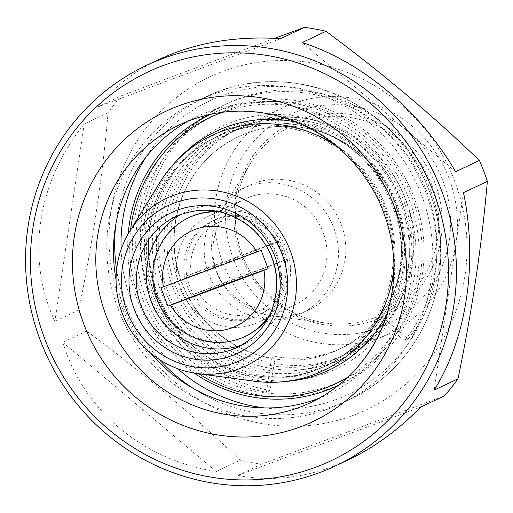 <?xml version="1.0" encoding="UTF-8"?>
<svg xmlns="http://www.w3.org/2000/svg" width="513" height="513" viewBox="0 0 513 513"><rect width="100%" height="100%" fill="white"/><g stroke="black" fill="none" stroke-linecap="round" stroke-linejoin="round"><path stroke-width="0.38" stroke-dasharray="2.56 1.92" d="M242.546 344.646A72.282 69.883 -115.3 0 0 247.664 342.472A72.282 69.883 -115.3 0 0 279.88 247.24A72.282 69.883 -115.3 0 0 185.783 211.831A72.282 69.883 -115.3 0 0 180.865 214.415M189.47 217.352A65.709 63.529 -115.3 0 0 159.081 301.471A65.709 63.529 -115.3 0 0 240.93 338.15A65.709 63.529 -115.3 0 0 245.727 336.118M268.466 317.65A65.709 63.529 -115.3 0 0 275.013 249.542A65.709 63.529 -115.3 0 0 218.172 211.465M331.501 388.001A149.815 144.846 -115.3 0 0 342.44 383.378A149.815 144.846 -115.3 0 0 409.214 185.975A149.815 144.846 -115.3 0 0 214.184 112.584A149.815 144.846 -115.3 0 0 144.89 304.382A149.815 144.846 -115.3 0 0 331.501 388.001M331.174 385.257A147.186 142.306 -115.3 0 0 368.263 135.772A147.186 142.306 -115.3 0 0 137.317 222.046A147.186 142.306 -115.3 0 0 331.174 385.257M222.661 112.251A147.186 142.306 64.7 0 1 401.461 189.65A147.186 142.306 64.7 0 1 348.077 377.029M198.704 373.714A147.186 142.306 64.7 0 1 130.597 229.914M210.574 114.303A149.815 144.846 64.7 0 1 220.269 110.257A149.815 144.846 64.7 0 1 406.604 193.228A149.815 144.846 64.7 0 1 338.83 385.077M194.138 373.06A149.815 144.846 64.7 0 1 128.205 233.864M393.965 265.657A130.103 125.788 -115.3 0 0 337.9 147.302M160.069 182.083A130.103 125.788 -115.3 0 0 254.39 381.217M314.809 370.546A126.82 122.613 -115.3 0 0 324.069 366.628A126.82 122.613 -115.3 0 0 380.595 199.531A126.82 122.613 -115.3 0 0 215.498 137.407A126.82 122.613 -115.3 0 0 156.843 299.759A126.82 122.613 -115.3 0 0 314.809 370.546M353.342 415.338A183.987 177.883 -115.3 0 0 399.704 103.485A183.987 177.883 -115.3 0 0 111.02 211.324A183.987 177.883 -115.3 0 0 353.342 415.338M274.673 38.302L121.658 95.649A221.436 214.094 -115.3 0 0 108.063 112.68C102.587 176.164 92.808 241.976 78.707 310.121A221.436 214.094 -115.3 0 0 86.659 331.058C141.825 371.887 192.965 414.94 240.078 460.219A221.436 214.094 -115.3 0 0 261.63 464.124L444.399 395.844M325.691 366.115A127.474 123.248 -115.3 0 0 335.002 362.178A127.474 123.248 -115.3 0 0 391.817 194.215A127.474 123.248 -115.3 0 0 225.867 131.77A127.474 123.248 -115.3 0 0 166.911 294.962A127.474 123.248 -115.3 0 0 325.691 366.115M326.512 372.977A134.047 129.597 -115.3 0 0 360.286 145.769A134.047 129.597 -115.3 0 0 149.963 224.335A134.047 129.597 -115.3 0 0 326.512 372.977M261.63 464.124L237.801 475.41L420.57 407.13M237.801 475.41C268.517 481.438 299.99 478.52 332.206 466.65L348.545 459.738M329.308 408.605A167.559 161.999 -115.3 0 0 341.543 403.436A167.559 161.999 -115.3 0 0 419.044 188.925A167.559 161.999 -115.3 0 0 210.33 95.399A167.559 161.999 -115.3 0 0 198.095 100.574A167.559 161.999 -115.3 0 0 120.593 315.085A167.559 161.999 -115.3 0 0 329.308 408.605M188.444 120.959A153.599 148.507 64.7 0 1 197.159 116.457A153.599 148.507 64.7 0 1 208.374 111.719A153.599 148.507 64.7 0 1 399.704 197.454A153.599 148.507 64.7 0 1 328.66 394.093A153.599 148.507 64.7 0 1 319.657 397.985M150.95 353.393A153.599 148.507 64.7 0 1 116.066 279.745M333.277 362.524A127.474 123.248 -115.3 0 0 342.588 358.587A127.474 123.248 -115.3 0 0 399.403 190.624A127.474 123.248 -115.3 0 0 233.453 128.179A127.474 123.248 -115.3 0 0 174.497 291.371A127.474 123.248 -115.3 0 0 333.277 362.524M158.966 59.489C134.047 71.378 113.668 87.197 97.829 106.935L121.658 95.649M108.063 112.68L84.228 123.966C36.782 182.769 25.535 258.43 54.878 321.407L78.707 310.121M86.659 331.058L62.83 342.344C83.177 410.169 141.966 459.667 216.249 471.505L240.078 460.219M434.165 390.098L463.521 192.657M455.57 171.72L302.151 42.56M280.598 38.655L97.829 106.935M84.228 123.966L54.878 321.407M62.83 342.344L216.249 471.505M221.193 212.138A65.709 63.529 64.7 0 1 269.857 314.886M261.143 250.261A78.848 1.648 -20.8 0 0 160.915 287.703M303.209 312.27A68.992 66.703 -115.3 0 0 308.249 310.141A68.992 66.703 -115.3 0 0 338.997 219.237A68.992 66.703 -115.3 0 0 249.183 185.437A68.992 66.703 -115.3 0 0 221.642 210.176A68.992 66.703 -115.3 0 0 271.659 315.777A68.992 66.703 -115.3 0 0 303.209 312.27M295.828 315.771A68.992 66.703 -115.3 0 0 300.868 313.635A68.992 66.703 -115.3 0 0 332.777 225.31A68.992 66.703 -115.3 0 0 246.843 186.803A68.992 66.703 -115.3 0 0 241.803 188.931A68.992 66.703 -115.3 0 0 209.888 277.257A68.992 66.703 -115.3 0 0 295.828 315.771M249.145 197.178A58.591 56.648 64.7 0 1 322.132 229.882A58.591 56.648 64.7 0 1 295.026 304.895A58.591 56.648 64.7 0 1 290.749 306.703A58.591 56.648 64.7 0 1 217.769 274A58.591 56.648 64.7 0 1 244.868 198.986A58.591 56.648 64.7 0 1 249.145 197.178M254.339 323.953A58.591 56.648 -115.3 0 0 258.616 322.138A58.591 56.648 -115.3 0 0 284.734 244.938A58.591 56.648 -115.3 0 0 208.458 216.236A58.591 56.648 -115.3 0 0 181.358 291.243A58.591 56.648 -115.3 0 0 254.339 323.953M376.1 319.759A107.089 103.536 -115.3 0 0 403.083 138.241A107.089 103.536 -115.3 0 0 235.057 201.013A107.089 103.536 -115.3 0 0 376.1 319.759M379.139 327.756A115.649 111.808 -115.3 0 0 408.277 131.732A115.649 111.808 -115.3 0 0 226.823 199.519A115.649 111.808 -115.3 0 0 379.139 327.756M380.28 337.362A124.845 120.702 -115.3 0 0 389.399 333.508A124.845 120.702 -115.3 0 0 445.04 169.008A124.845 120.702 -115.3 0 0 282.516 107.845A124.845 120.702 -115.3 0 0 224.771 267.677A124.845 120.702 -115.3 0 0 380.28 337.362M332.648 359.921A124.845 120.702 -115.3 0 0 341.767 356.067A124.845 120.702 -115.3 0 0 397.408 191.567A124.845 120.702 -115.3 0 0 234.883 130.411A124.845 120.702 -115.3 0 0 177.139 290.236A124.845 120.702 -115.3 0 0 332.648 359.921M330.083 353.168A117.618 113.719 -115.3 0 0 338.67 349.533A117.618 113.719 -115.3 0 0 391.098 194.562A117.618 113.719 -115.3 0 0 237.974 136.939A117.618 113.719 -115.3 0 0 183.577 287.517A117.618 113.719 -115.3 0 0 330.083 353.168M381.71 316.668L378.068 318.393A117.618 113.719 -115.3 0 0 377.876 172.317A117.618 113.719 -115.3 0 0 238.282 136.798A117.618 113.719 -115.3 0 0 175.517 257.859A117.618 113.719 -115.3 0 0 271.518 358.196L275.154 356.471A117.618 113.719 -115.3 0 0 334.027 351.296A117.618 113.719 -115.3 0 0 342.613 347.667A117.618 113.719 -115.3 0 0 381.71 316.668L387.206 321.298A124.845 120.702 -115.3 0 0 387.001 166.244A124.845 120.702 -115.3 0 0 238.827 128.539A124.845 120.702 -115.3 0 0 172.208 257.039A124.845 120.702 -115.3 0 0 274.102 363.544L275.154 356.471M408.188 338.965A152.444 147.385 -115.3 0 0 407.944 149.642A152.444 147.385 -115.3 0 0 227.015 103.6A152.444 147.385 -115.3 0 0 145.666 260.508A152.444 147.385 -115.3 0 0 270.088 390.553L274.102 363.544A124.845 120.702 -115.3 0 0 336.592 358.055A124.845 120.702 -115.3 0 0 345.711 354.201A124.845 120.702 -115.3 0 0 387.206 321.298L408.188 338.965L404.545 340.69A152.444 147.385 -115.3 0 0 404.302 151.361A152.444 147.385 -115.3 0 0 223.373 105.325A152.444 147.385 -115.3 0 0 142.03 262.233A152.444 147.385 -115.3 0 0 266.452 392.278L271.518 358.196M284.593 260.194L198.326 292.416A48.626 47.01 -115.3 0 0 255.224 312.539A48.626 47.01 -115.3 0 0 284.593 260.194A3636.426 76.116 159.2 0 1 287.325 259.264L286.613 259.597C285.651 252.922 283.317 246.779 279.617 241.174L280.329 240.834A52.57 50.825 -115.3 0 0 214.549 220.019A52.57 50.825 -115.3 0 0 186.777 275.789L186.065 276.122L193.061 294.545A78.848 1.648 -20.8 0 0 286.613 259.597M287.325 259.264A52.57 50.825 -115.3 0 1 259.552 315.033A52.57 50.825 -115.3 0 1 255.718 316.656A52.57 50.825 -115.3 0 1 193.773 294.212L193.061 294.545M253.589 317.662A52.57 50.825 -115.3 0 0 257.43 316.034A52.57 50.825 -115.3 0 0 280.861 246.772A52.57 50.825 -115.3 0 0 212.427 221.02A52.57 50.825 -115.3 0 0 188.111 288.319A52.57 50.825 -115.3 0 0 253.589 317.662M193.773 294.212A3636.42 76.116 159.2 0 1 198.326 292.416M277.597 241.764A48.626 47.01 -115.3 0 0 220.699 221.648A48.626 47.01 -115.3 0 0 191.33 273.993L277.597 241.764A3636.426 76.116 159.2 0 1 280.329 240.834M186.777 275.789A3636.42 76.116 159.2 0 1 191.33 273.993M186.065 276.122A78.848 1.648 -20.8 0 0 279.617 241.174M378.068 318.393L404.545 340.69M270.088 390.553L266.452 392.278M247.664 342.472L237.654 347.218A72.282 69.883 -115.3 0 0 269.87 251.979A72.282 69.883 -115.3 0 0 175.773 216.569L185.783 211.831M313.866 133.861A126.82 122.613 -115.3 0 0 217.352 136.529A126.82 122.613 -115.3 0 0 158.697 298.88A126.82 122.613 -115.3 0 0 316.662 369.668A126.82 122.613 -115.3 0 0 325.922 365.75A126.82 122.613 -115.3 0 0 389.13 292.769M393.965 270.941A126.82 122.613 -115.3 0 0 333.816 143.954M387.289 313.321A132.072 127.692 -115.3 0 0 296.796 122.267M179.108 158.305A132.072 127.692 -115.3 0 0 157.453 305.229A132.072 127.692 -115.3 0 0 284.85 381.55M328.66 394.093L310.993 402.461A153.599 148.507 -115.3 0 0 379.453 200.076A153.599 148.507 -115.3 0 0 179.492 124.826L197.159 116.457M193.561 388.63A167.559 161.999 -115.3 0 0 337.195 404.872A167.559 161.999 -115.3 0 0 349.43 399.698A167.559 161.999 -115.3 0 0 424.11 178.922A167.559 161.999 -115.3 0 0 205.982 96.835A167.559 161.999 -115.3 0 0 115.797 224.45M116.611 269.569A167.559 161.999 -115.3 0 0 159.171 359.414M264.798 407.944A162.3 156.914 -115.3 0 0 336.541 399.383A162.3 156.914 -115.3 0 0 401.006 148.655A162.3 156.914 -115.3 0 0 145.981 157.1M121.113 249.453A162.3 156.914 -115.3 0 0 177.581 368.674M374.189 317.836A104.524 101.055 -115.3 0 0 415.19 155.721A104.524 101.055 -115.3 0 0 250.607 163.166A104.524 101.055 -115.3 0 0 326.383 323.145A104.524 101.055 -115.3 0 0 374.189 317.836M324.46 363.8A124.845 120.702 -115.3 0 0 333.578 359.946A124.845 120.702 -115.3 0 0 389.22 195.447A124.845 120.702 -115.3 0 0 226.688 134.291A124.845 120.702 -115.3 0 0 168.944 294.116A124.845 120.702 -115.3 0 0 324.46 363.8M325.107 369.289A130.103 125.788 -115.3 0 0 357.894 148.764A130.103 125.788 -115.3 0 0 153.753 225.027A130.103 125.788 -115.3 0 0 325.107 369.289M324.069 366.628L316.688 369.655C264.496 390.284 199.275 367.5 168.873 317.829C155.452 296.463 148.629 273.243 148.392 248.164C147.725 200.878 175.69 155.689 217.352 136.529L215.498 137.407M214.184 112.584L210.548 114.309M342.44 383.378L338.804 385.096M341.543 403.436L349.43 399.698C388.739 380.37 416.069 349.834 431.427 308.089C446.528 262.746 443.45 218.249 422.186 174.606C385.789 97.278 284.144 57.937 205.982 96.835L198.095 100.574M233.453 128.179L225.867 131.77M342.588 358.587L335.002 362.178M271.659 315.777L326.383 323.145C295.039 318.278 270.351 302.292 252.313 275.192C240.494 256.333 234.877 235.865 235.467 213.786C236.172 195.427 241.219 178.556 250.607 163.166L221.642 210.176M249.183 185.437L241.803 188.931M308.249 310.141L300.868 313.635M244.868 198.986L208.458 216.236M295.026 304.895L258.616 322.138M342.613 347.667L338.67 349.533M282.516 107.845L238.827 128.539M389.399 333.508L345.711 354.201M234.883 130.411L226.688 134.291C279.2 107.987 349.61 129.372 381.3 181.467C422.154 241.661 397.857 332.001 333.578 359.946L341.767 356.067M214.549 220.019L212.427 221.02M259.552 315.033L257.43 316.034M227.015 103.6L223.373 105.325"/><path stroke-width="0.77" d="M232.177 355.522A77.7 75.122 -115.3 0 0 251.755 223.815A77.7 75.122 -115.3 0 0 129.834 269.363A77.7 75.122 -115.3 0 0 232.177 355.522M180.865 214.415A72.282 69.883 -115.3 0 0 153.528 306.986A72.282 69.883 -115.3 0 0 242.386 344.704A72.282 69.883 -115.3 0 0 242.546 344.646M269.857 314.886A65.709 63.529 64.7 0 1 244.855 336.534L245.727 336.118A65.709 63.529 -115.3 0 0 268.466 317.65M218.172 211.465A65.709 63.529 -115.3 0 0 189.47 217.352L188.598 217.769A65.709 63.529 64.7 0 1 193.395 215.736A65.709 63.529 64.7 0 1 221.193 212.138M239.167 368.744A92.699 89.621 -115.3 0 0 275.532 224.97A92.699 89.621 -115.3 0 0 129.571 231.575A92.699 89.621 -115.3 0 0 196.774 373.458A92.699 89.621 -115.3 0 0 239.167 368.744M234.935 362.781A85.472 82.638 -115.3 0 0 256.474 217.91A85.472 82.638 -115.3 0 0 122.363 268.01A85.472 82.638 -115.3 0 0 234.935 362.781M130.597 229.914A147.186 142.306 64.7 0 1 220.596 113.001A147.186 142.306 64.7 0 1 222.661 112.251M348.077 377.029A147.186 142.306 64.7 0 1 198.704 373.714M338.83 385.077A149.815 144.846 64.7 0 1 337.586 385.673A149.815 144.846 64.7 0 1 326.646 390.303A149.815 144.846 64.7 0 1 194.138 373.06M128.205 233.864A149.815 144.846 64.7 0 1 209.33 114.886A149.815 144.846 64.7 0 1 210.574 114.303M196.774 373.458L254.39 381.217A130.103 125.788 -115.3 0 0 313.892 374.605A130.103 125.788 -115.3 0 0 393.965 265.657M337.9 147.302A130.103 125.788 -115.3 0 0 160.069 182.083L129.571 231.575M274.673 38.302L304.427 27.369L280.598 38.655C235.576 35.763 195.03 42.707 158.966 59.489L146.205 65.529A221.436 214.094 -115.3 0 0 43.785 349.02A221.436 214.094 -115.3 0 0 319.612 472.614A221.436 214.094 -115.3 0 0 335.784 465.778A221.436 214.094 -115.3 0 0 434.479 174.01A221.436 214.094 -115.3 0 0 146.205 65.529M335.784 465.778L348.545 459.738C374.612 447.298 398.62 429.766 420.57 407.13L444.399 395.844A221.436 214.094 -115.3 0 0 458 378.812C472.005 311.288 481.784 245.477 487.35 181.371A221.436 214.094 -115.3 0 0 479.399 160.434C432.767 115.566 381.627 72.506 325.979 31.274A221.436 214.094 -115.3 0 0 304.427 27.369M315.764 467.196A214.87 207.739 -115.3 0 0 369.905 102.991A214.87 207.739 -115.3 0 0 32.768 228.939A214.87 207.739 -115.3 0 0 315.764 467.196M300.432 426.829A171.675 165.981 64.7 0 1 83.959 324.472A171.675 165.981 64.7 0 1 178.53 105.922A171.675 165.981 64.7 0 1 395.004 208.278A171.675 165.981 64.7 0 1 300.432 426.829M319.657 397.985A153.599 148.507 64.7 0 1 317.438 398.832A153.599 148.507 64.7 0 1 150.95 353.393M116.066 279.745A153.599 148.507 64.7 0 1 188.444 120.959M458 378.812L434.165 390.098C466.753 338.336 478.001 262.675 463.521 192.657L487.35 181.371M479.399 160.434L455.57 171.72C420.365 110.936 361.569 61.438 302.151 42.56L325.979 31.274M244.855 336.534A65.709 63.529 64.7 0 1 240.052 338.567A65.709 63.529 64.7 0 1 158.203 301.888A65.709 63.529 64.7 0 1 188.598 217.769M268.139 268.684L261.143 250.261A4539.024 95.008 159.2 0 1 256.968 251.902L163.416 286.85A4539.024 95.008 159.2 0 1 160.915 287.703L167.911 306.126A78.848 1.648 -20.8 0 1 268.139 268.684A4539.024 95.008 159.2 0 1 263.964 270.325A52.57 50.825 64.7 0 1 232.351 327.717A52.57 50.825 64.7 0 1 170.412 305.273A4539.024 95.008 159.2 0 1 167.911 306.126M170.412 305.273L263.964 270.325M163.416 286.85A52.57 50.825 64.7 0 1 195.03 229.458A52.57 50.825 64.7 0 1 256.968 251.902M232.376 349.449A72.282 69.883 -115.3 0 0 237.654 347.218C263.778 333.405 276.783 311.167 276.674 280.502C275.366 260.078 267.254 242.867 252.338 228.856C228.657 209.169 203.135 205.072 175.773 216.569A72.282 69.883 -115.3 0 0 142.345 309.102A72.282 69.883 -115.3 0 0 232.376 349.449M389.13 292.769A126.82 122.613 -115.3 0 0 393.965 270.941M333.816 143.954A126.82 122.613 -115.3 0 0 313.866 133.861M284.85 381.55A132.072 127.692 -115.3 0 0 319.74 374.009A132.072 127.692 -115.3 0 0 387.289 313.321M296.796 122.267A132.072 127.692 -115.3 0 0 179.108 158.305M299.778 407.2A153.599 148.507 -115.3 0 0 310.993 402.461C342.915 386.937 366.327 362.685 381.223 329.692C399.159 286.466 398.139 243.027 378.152 199.365C357.433 158.402 325.755 131.084 283.118 117.413C247.26 107.07 212.715 109.538 179.492 124.826A153.599 148.507 -115.3 0 0 108.448 321.465A153.599 148.507 -115.3 0 0 299.778 407.2M115.797 224.45A167.559 161.999 -115.3 0 0 116.611 269.569M159.171 359.414A167.559 161.999 -115.3 0 0 193.561 388.63M145.981 157.1A162.3 156.914 -115.3 0 0 121.113 249.453M177.581 368.674A162.3 156.914 -115.3 0 0 264.798 407.944M210.548 114.309L209.33 114.886M338.804 385.096L337.586 385.673"/></g></svg>
